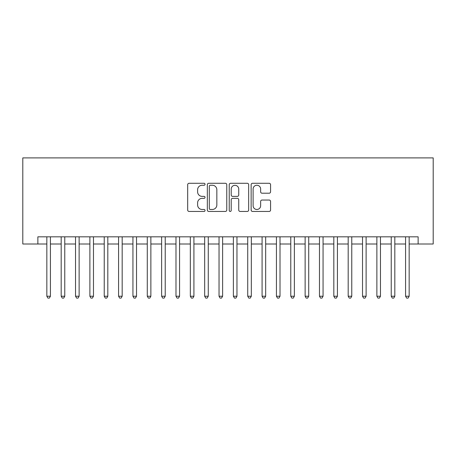 <?xml version="1.0" encoding="UTF-8"?>
<svg xmlns="http://www.w3.org/2000/svg" width="456" height="456" viewBox="0 0 456 456"><rect width="100%" height="100%" fill="white"/><g stroke="black" fill="none" stroke-linecap="round" stroke-linejoin="round"><path stroke-width="0.68" d="M205.04 184.264A0.986 0.986 0 0 0 204.054 183.278L189.092 183.278A1.408 1.408 0 0 0 187.684 184.686L187.684 210.039A1.408 1.408 0 0 0 189.092 211.447L204.054 211.447A0.986 0.986 0 0 0 205.04 210.461A0.986 0.986 0 0 0 204.054 209.475L202.116 209.475A4.509 4.509 0 0 1 197.613 204.972L197.613 202.857A4.509 4.509 0 0 1 202.116 198.349L204.054 198.349A0.986 0.986 0 0 0 205.04 197.362A0.986 0.986 0 0 0 204.054 196.376L202.116 196.376A4.509 4.509 0 0 1 197.613 191.868L197.613 189.759A4.509 4.509 0 0 1 202.116 185.25L204.054 185.25A0.986 0.986 0 0 0 205.04 184.264M269.165 193.207A1.408 1.408 0 0 0 270.573 191.799L270.573 184.686A1.408 1.408 0 0 0 269.165 183.278L252.544 183.278A1.408 1.408 0 0 0 251.136 184.686L251.136 210.039A1.408 1.408 0 0 0 252.544 211.447L269.165 211.447A1.408 1.408 0 0 0 270.573 210.039L270.573 201.449A1.408 1.408 0 0 0 269.165 200.041L262.052 200.041A1.408 1.408 0 0 0 260.644 201.449L260.644 205.707A3.768 3.768 0 0 1 256.876 209.475A3.768 3.768 0 0 1 253.108 205.707L253.108 189.018A3.768 3.768 0 0 1 256.876 185.25A3.768 3.768 0 0 1 260.644 189.018L260.644 191.799A1.408 1.408 0 0 0 262.052 193.207L269.165 193.207M37.865 244L37.865 236.824L418.135 236.824L418.135 244L433.2 244L433.2 157.901L22.8 157.901L22.8 244L46.837 244M226.769 184.686A1.408 1.408 0 0 0 225.361 183.278L208.74 183.278A1.408 1.408 0 0 0 207.332 184.686L207.332 210.039A1.408 1.408 0 0 0 208.74 211.447L225.361 211.447A1.408 1.408 0 0 0 226.769 210.039L226.769 184.686M230.639 183.278L247.26 183.278A1.408 1.408 0 0 1 248.668 184.686L248.668 210.039A1.408 1.408 0 0 1 247.26 211.447L240.147 211.447A1.408 1.408 0 0 1 238.739 210.039L238.739 199.756A1.408 1.408 0 0 0 237.331 198.349L232.611 198.349A1.408 1.408 0 0 0 231.203 199.756L231.203 210.461A0.986 0.986 0 0 1 230.217 211.447A0.986 0.986 0 0 1 229.231 210.461L229.231 184.686A1.408 1.408 0 0 1 230.639 183.278M50.422 244L61.184 244M64.775 244L75.536 244M79.122 244L89.883 244M93.474 244L104.236 244M107.821 244L118.583 244M122.174 244L132.935 244M136.521 244L147.282 244M150.873 244L161.635 244M165.22 244L175.982 244M179.567 244L190.334 244M193.92 244L204.681 244M208.267 244L219.034 244M222.619 244L233.381 244M236.966 244L247.733 244M251.319 244L262.08 244M265.666 244L276.433 244M280.018 244L290.78 244M294.365 244L305.127 244M308.718 244L319.479 244M323.065 244L333.826 244M337.417 244L348.179 244M351.764 244L362.526 244M366.117 244L376.878 244M380.464 244L391.225 244M394.816 244L405.578 244M409.163 244L418.135 244M210.29 185.25A0.986 0.986 0 0 0 209.304 186.236L209.304 208.489A0.986 0.986 0 0 0 210.29 209.475L212.331 209.475A4.509 4.509 0 0 0 216.839 204.972L216.839 189.759A4.509 4.509 0 0 0 212.331 185.25L210.29 185.25M238.739 189.086A3.768 3.768 0 0 0 234.971 185.318A3.768 3.768 0 0 0 231.203 189.086L231.203 194.968A1.408 1.408 0 0 0 232.611 196.376L237.331 196.376A1.408 1.408 0 0 0 238.739 194.968L238.739 189.086M50.422 236.824L50.422 296.235L46.837 296.235L46.837 236.824M50.422 296.235L49.345 298.099L47.914 298.099L46.837 296.235M64.775 236.824L64.775 296.235L61.184 296.235L61.184 236.824M64.775 296.235L63.697 298.099L62.261 298.099L61.184 296.235M79.122 236.824L79.122 296.235L75.536 296.235L75.536 236.824M79.122 296.235L78.044 298.099L76.614 298.099L75.536 296.235M93.474 236.824L93.474 296.235L89.883 296.235L89.883 236.824M93.474 296.235L92.397 298.099L90.961 298.099L89.883 296.235M107.821 236.824L107.821 296.235L104.236 296.235L104.236 236.824M107.821 296.235L106.744 298.099L105.313 298.099L104.236 296.235M122.174 236.824L122.174 296.235L118.583 296.235L118.583 236.824M122.174 296.235L121.096 298.099L119.66 298.099L118.583 296.235M136.521 236.824L136.521 296.235L132.935 296.235L132.935 236.824M136.521 296.235L135.443 298.099L134.007 298.099L132.935 296.235M150.873 236.824L150.873 296.235L147.282 296.235L147.282 236.824M150.873 296.235L149.796 298.099L148.36 298.099L147.282 296.235M165.22 236.824L165.22 296.235L161.635 296.235L161.635 236.824M165.22 296.235L164.143 298.099L162.706 298.099L161.635 296.235M179.567 236.824L179.567 296.235L175.982 296.235L175.982 236.824M179.567 296.235L178.495 298.099L177.059 298.099L175.982 296.235M193.92 236.824L193.92 296.235L190.334 296.235L190.334 236.824M193.92 296.235L192.842 298.099L191.406 298.099L190.334 296.235M208.267 236.824L208.267 296.235L204.681 296.235L204.681 236.824M208.267 296.235L207.195 298.099L205.759 298.099L204.681 296.235M222.619 236.824L222.619 296.235L219.034 296.235L219.034 236.824M222.619 296.235L221.542 298.099L220.105 298.099L219.034 296.235M236.966 236.824L236.966 296.235L233.381 296.235L233.381 236.824M236.966 296.235L235.894 298.099L234.458 298.099L233.381 296.235M251.319 236.824L251.319 296.235L247.733 296.235L247.733 236.824M251.319 296.235L250.241 298.099L248.805 298.099L247.733 296.235M265.666 236.824L265.666 296.235L262.08 296.235L262.08 236.824M265.666 296.235L264.594 298.099L263.158 298.099L262.08 296.235M280.018 236.824L280.018 296.235L276.433 296.235L276.433 236.824M280.018 296.235L278.941 298.099L277.505 298.099L276.433 296.235M294.365 236.824L294.365 296.235L290.78 296.235L290.78 236.824M294.365 296.235L293.293 298.099L291.857 298.099L290.78 296.235M308.718 236.824L308.718 296.235L305.127 296.235L305.127 236.824M308.718 296.235L307.64 298.099L306.204 298.099L305.127 296.235M323.065 236.824L323.065 296.235L319.479 296.235L319.479 236.824M323.065 296.235L321.993 298.099L320.557 298.099L319.479 296.235M337.417 236.824L337.417 296.235L333.826 296.235L333.826 236.824M337.417 296.235L336.34 298.099L334.903 298.099L333.826 296.235M351.764 236.824L351.764 296.235L348.179 296.235L348.179 236.824M351.764 296.235L350.687 298.099L349.256 298.099L348.179 296.235M366.117 236.824L366.117 296.235L362.526 296.235L362.526 236.824M366.117 296.235L365.039 298.099L363.603 298.099L362.526 296.235M380.464 236.824L380.464 296.235L376.878 296.235L376.878 236.824M380.464 296.235L379.386 298.099L377.956 298.099L376.878 296.235M394.816 236.824L394.816 296.235L391.225 296.235L391.225 236.824M394.816 296.235L393.739 298.099L392.302 298.099L391.225 296.235M409.163 236.824L409.163 296.235L405.578 296.235L405.578 236.824M409.163 296.235L408.086 298.099L406.655 298.099L405.578 296.235"/></g></svg>
